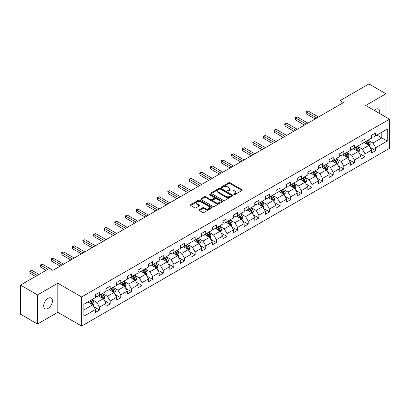 <?xml version="1.0" encoding="UTF-8"?>
<svg xmlns="http://www.w3.org/2000/svg" width="410" height="410" viewBox="0 0 410 410"><rect width="100%" height="100%" fill="white"/><g stroke="black" fill="none" stroke-linecap="round" stroke-linejoin="round"><path stroke-width="0.61" d="M233.951 194.596A0.661 0.384 0 0 0 234.889 194.596L241.987 190.496A0.943 0.543 0 0 0 242.264 190.112A0.943 0.543 0 0 0 241.987 189.722L229.959 182.778A0.943 0.543 0 0 0 228.626 182.778L221.523 186.878A0.661 0.384 0 0 0 221.328 187.15A0.661 0.384 0 0 0 221.523 187.421A0.661 0.384 0 0 0 222.461 187.421L223.378 186.888A3.024 1.748 0 0 1 227.658 186.888L228.657 187.467A3.024 1.748 0 0 1 229.544 188.702A3.024 1.748 0 0 1 228.657 189.938L227.74 190.465A0.661 0.384 0 0 0 227.545 190.737A0.661 0.384 0 0 0 227.74 191.009A0.661 0.384 0 0 0 228.672 191.009L229.595 190.476A3.024 1.748 0 0 1 233.869 190.476L234.874 191.055A3.024 1.748 0 0 1 235.76 192.29A3.024 1.748 0 0 1 234.874 193.525L233.951 194.053A0.661 0.384 0 0 0 233.761 194.325A0.661 0.384 0 0 0 233.951 194.596L233.951 194.053M48.072 308.417A6.16 3.557 120 0 0 52.101 302.985A6.16 3.557 120 0 0 51.153 298.049A6.16 3.557 120 0 0 48.072 298.352A6.16 3.557 120 0 0 44.049 303.784A6.16 3.557 120 0 0 44.992 308.72A6.16 3.557 120 0 0 48.072 308.417M379.568 113.498A6.16 3.557 120 0 0 378.486 109.06A6.16 3.557 120 0 0 375.406 109.367A6.16 3.557 120 0 0 374.11 110.346M199.286 209.71A0.943 0.543 0 0 0 199.009 210.094A0.943 0.543 0 0 0 199.286 210.479L202.663 212.431A0.943 0.543 0 0 0 204.001 212.431L211.883 207.875A0.943 0.543 0 0 0 212.16 207.491A0.943 0.543 0 0 0 211.883 207.106L199.854 200.162A0.943 0.543 0 0 0 198.517 200.162L190.635 204.713A0.943 0.543 0 0 0 190.358 205.097A0.943 0.543 0 0 0 190.635 205.487L194.709 207.839A0.943 0.543 0 0 0 196.047 207.839L199.419 205.892A0.943 0.543 0 0 0 199.696 205.502A0.943 0.543 0 0 0 199.419 205.118L197.4 203.949A2.527 1.461 0 0 1 196.662 202.919A2.527 1.461 0 0 1 198.22 201.571A2.527 1.461 0 0 1 200.977 201.889L208.895 206.461A2.527 1.461 0 0 1 209.633 207.491A2.527 1.461 0 0 1 208.075 208.839A2.527 1.461 0 0 1 205.318 208.521L204.001 207.762A0.943 0.543 0 0 0 202.663 207.762L199.286 209.71L199.286 210.479M57.81 283.218L37.52 294.933L20.5 285.104L20.5 314.193L37.52 324.018L57.81 312.307L81.636 326.063L81.636 296.978L57.81 283.218L57.81 312.307M385.959 117.188L385.959 93.762L365.674 105.478L389.5 119.233L81.636 296.978M385.959 93.762L368.938 83.937L340.003 100.64L340.003 104.57M20.5 285.104L49.436 268.401L52.839 270.364L343.411 102.608L340.003 100.64M223.445 200.428A0.943 0.543 0 0 0 224.782 200.428L232.665 195.877A0.943 0.543 0 0 0 232.941 195.493A0.943 0.543 0 0 0 232.665 195.109L220.636 188.159A0.943 0.543 0 0 0 219.304 188.159L211.416 192.715A0.943 0.543 0 0 0 211.14 193.1A0.943 0.543 0 0 0 211.416 193.484L223.445 200.428M209.377 194.74A0.661 0.384 0 0 1 210.048 194.832L222.261 201.884L214.389 206.43A0.943 0.543 0 0 1 213.051 206.43L201.023 199.485L204.4 197.553L204.4 196.764L201.023 198.712A0.943 0.543 0 0 0 200.746 199.101A0.943 0.543 0 0 0 201.023 199.485L201.023 198.712M204.4 197.553A0.943 0.543 0 0 1 205.738 197.553L205.738 196.764A0.943 0.543 0 0 0 204.4 196.764M205.738 196.764L210.617 199.583A0.943 0.543 0 0 0 211.949 199.583L214.189 198.291A0.943 0.543 0 0 0 214.466 197.902A0.943 0.543 0 0 0 214.189 197.517L209.11 194.586A0.661 0.384 0 0 1 208.915 194.314A0.661 0.384 0 0 1 209.325 193.961A0.661 0.384 0 0 1 210.048 194.043L222.276 201.105A0.943 0.543 0 0 1 222.553 201.489A0.943 0.543 0 0 1 222.276 201.879L222.276 201.105M81.636 326.063L389.5 148.323L389.5 119.233M93.859 306.747L99.543 310.027L99.543 307.157L106.077 303.385L106.077 306.255L110.162 303.897L110.162 301.027L116.696 297.25L116.696 300.12L120.786 297.762L120.786 294.892L127.32 291.12L127.32 293.99L131.405 291.633L131.405 288.763L137.939 284.986L137.939 287.856L142.024 285.498L142.024 282.628L148.558 278.856L148.558 281.726L152.648 279.369L152.648 276.499L159.183 272.727L159.183 275.592L163.267 273.234L163.267 270.364L169.801 266.592L169.801 269.462L173.886 267.105L173.886 264.235L180.421 260.463L180.421 263.333L184.505 260.97L184.505 258.105L191.045 254.328L191.045 257.198L195.129 254.841L195.129 251.971L201.664 248.199L201.664 251.069L205.748 248.711L205.748 245.841L212.283 242.064L212.283 244.934L216.367 242.576L216.367 239.707L222.907 235.934L222.907 238.804L226.991 236.447L226.991 233.577L233.526 229.8L233.526 232.67L237.61 230.312L237.61 227.442L244.145 223.67L244.145 226.54L248.229 224.183L248.229 221.313L254.769 217.541L254.769 220.406L258.853 218.048L258.853 215.178L265.388 211.406L265.388 214.276L269.472 211.919L269.472 209.049L276.007 205.277L276.007 208.147L280.091 205.784L280.091 202.919L286.631 199.142L286.631 202.012L290.716 199.655L290.716 196.785L297.25 193.013L297.25 195.883L301.335 193.525L301.335 190.655L307.869 186.878L307.869 189.748L311.954 187.39L311.954 184.52L318.493 180.748L318.493 183.618L322.578 181.261L322.578 178.391L329.112 174.614L329.112 177.484L333.197 175.126L333.197 172.256L339.731 168.484L339.731 171.354L343.816 168.997L343.816 166.127L350.355 162.355L350.355 165.22L354.44 162.862L354.44 159.992L360.974 156.22L360.974 159.09L365.059 156.733L365.059 153.863L371.593 150.091L371.593 152.961L375.678 150.598L375.678 147.733L387.255 141.05L387.255 129.099L381.807 132.245L381.807 137.903L387.255 141.05M99.543 310.027L95.458 312.384L95.458 309.514L83.886 316.197L83.886 304.251L95.458 297.568L95.458 294.698L99.543 292.34L99.543 295.21L106.077 291.433L106.077 288.563L110.162 286.206L110.162 289.076L116.696 285.304L116.696 282.434L120.786 280.076L120.786 282.946L127.32 279.169L127.32 276.299L131.405 273.941L131.405 276.811L137.939 273.039L137.939 270.169L142.024 267.812L142.024 270.682L148.558 266.905L148.558 264.04L152.648 261.677L152.648 264.547L159.183 260.775L159.183 257.905L163.267 255.548L163.267 258.418L169.801 254.646L169.801 251.776L173.886 249.418L173.886 252.283L180.421 248.511L180.421 245.641L184.505 243.284L184.505 246.154L191.045 242.382L191.045 239.512L195.129 237.154L195.129 240.024L201.664 236.247L201.664 233.377L205.748 231.02L205.748 233.89L212.283 230.118L212.283 227.248L216.367 224.89L216.367 227.76L222.907 223.983L222.907 221.113L226.991 218.755L226.991 221.625L233.526 217.853L233.526 214.983L237.61 212.626L237.61 215.496L244.145 211.719L244.145 208.854L248.229 206.491L248.229 209.361L254.769 205.589L254.769 202.719L258.853 200.362L258.853 203.232L265.388 199.46L265.388 196.59L269.472 194.232L269.472 197.097L276.007 193.325L276.007 190.455L280.091 188.098L280.091 190.968L286.631 187.196L286.631 184.326L290.716 181.968L290.716 184.838L297.25 181.061L297.25 178.191L301.335 175.834L301.335 178.704L307.869 174.932L307.869 172.062L311.954 169.704L311.954 172.574L318.493 168.797L318.493 165.927L322.578 163.57L322.578 166.439L329.112 162.667L329.112 159.797L333.197 157.44L333.197 160.31L339.731 156.533L339.731 153.668L343.816 151.305L343.816 154.175L350.355 150.403L350.355 147.533L354.44 145.176L354.44 148.046L360.974 144.274L360.974 141.404L365.059 139.046L365.059 141.911L371.593 138.139L371.593 135.269L375.678 132.912L375.678 135.782L387.255 129.099M98.451 295.835L103.356 298.664L96.821 302.442L91.917 299.613M95.458 295.994L96.821 296.779L99.543 295.21M96.821 302.442L99.543 307.157M103.356 298.664L106.077 303.385M109.075 289.706L113.975 292.535L107.44 296.307L102.536 293.478M106.077 289.86L107.44 290.649L110.162 289.076M107.44 296.307L110.162 301.027M113.975 292.535L116.696 297.25M119.694 283.571L124.594 286.406L118.059 290.178L113.16 287.348M116.696 283.73L118.059 284.514L120.786 282.946M118.059 290.178L120.786 294.892M124.594 286.406L127.32 291.12M130.313 277.442L135.218 280.271L128.678 284.043L123.779 281.214M127.32 277.601L128.678 278.385L131.405 276.811M128.678 284.043L131.405 288.763M135.218 280.271L137.939 284.986M140.938 271.307L145.837 274.141L139.303 277.913L134.398 275.084M137.939 271.466L139.303 272.255L142.024 270.682M139.303 277.913L142.024 282.628M145.837 274.141L148.558 278.856M151.556 265.178L156.456 268.007L149.922 271.784L145.022 268.95M148.558 265.337L149.922 266.121L152.648 264.547M149.922 271.784L152.648 276.499M156.456 268.007L159.183 272.727M162.175 259.048L167.08 261.877L160.541 265.649L155.641 262.82M159.183 259.202L160.541 259.991L163.267 258.418M160.541 265.649L163.267 270.364M167.08 261.877L169.801 266.592M172.8 252.914L177.699 255.743L171.165 259.52L166.26 256.686M169.801 253.072L171.165 253.857L173.886 252.283M171.165 259.52L173.886 264.235M177.699 255.743L180.421 260.463M183.419 246.784L188.318 249.613L181.784 253.385L176.884 250.556M180.421 246.938L181.784 247.727L184.505 246.154M181.784 253.385L184.505 258.105M188.318 249.613L191.045 254.328M194.038 240.649L198.942 243.478L192.403 247.256L187.503 244.427M191.045 240.808L192.403 241.592L195.129 240.024M192.403 247.256L195.129 251.971M198.942 243.478L201.664 248.199M204.662 234.52L209.561 237.349L203.027 241.121L198.122 238.292M201.664 234.674L203.027 235.463L205.748 233.89M203.027 241.121L205.748 245.841M209.561 237.349L212.283 242.064M215.281 228.385L220.18 231.219L213.646 234.991L208.746 232.162M212.283 228.544L213.646 229.328L216.367 227.76M213.646 234.991L216.367 239.707M220.18 231.219L222.907 235.934M225.9 222.256L230.804 225.085L224.265 228.857L219.365 226.028M222.907 222.415L224.265 223.199L226.991 221.625M224.265 228.857L226.991 233.577M230.804 225.085L233.526 229.8M236.524 216.121L241.423 218.955L234.889 222.727L229.984 219.898M233.526 216.28L234.889 217.069L237.61 215.496M234.889 222.727L237.61 227.442M241.423 218.955L244.145 223.67M247.143 209.992L252.042 212.821L245.508 216.598L240.608 213.764M244.145 210.151L245.508 210.935L248.229 209.361M245.508 216.598L248.229 221.313M252.042 212.821L254.769 217.541M257.762 203.862L262.666 206.691L256.127 210.463L251.227 207.634M254.769 204.016L256.127 204.805L258.853 203.232M256.127 210.463L258.853 215.178M262.666 206.691L265.388 211.406M268.386 197.728L273.285 200.557L266.751 204.334L261.846 201.5M265.388 197.886L266.751 198.671L269.472 197.097M266.751 204.334L269.472 209.049M273.285 200.557L276.007 205.277M279.005 191.598L283.904 194.427L277.37 198.199L272.471 195.37M276.007 191.752L277.37 192.541L280.091 190.968M277.37 198.199L280.091 202.919M283.904 194.427L286.631 199.142M289.624 185.463L294.529 188.292L287.989 192.07L283.09 189.241M286.631 185.622L287.989 186.406L290.716 184.838M287.989 192.07L290.716 196.785M294.529 188.292L297.25 193.013M300.243 179.334L305.148 182.163L298.613 185.935L293.709 183.106M297.25 179.488L298.613 180.277L301.335 178.704M298.613 185.935L301.335 190.655M305.148 182.163L307.869 186.878M310.867 173.199L315.767 176.034L309.232 179.805L304.333 176.976M307.869 173.358L309.232 174.142L311.954 172.574M309.232 179.805L311.954 184.52M315.767 176.034L318.493 180.748M321.486 167.07L326.391 169.899L319.851 173.671L314.952 170.842M318.493 167.229L319.851 168.013L322.578 166.439M319.851 173.671L322.578 178.391M326.391 169.899L329.112 174.614M332.105 160.935L337.01 163.769L330.475 167.541L325.571 164.712M329.112 161.094L330.475 161.883L333.197 160.31M330.475 167.541L333.197 172.256M337.01 163.769L339.731 168.484M342.729 154.806L347.629 157.635L341.094 161.412L336.195 158.578M339.731 154.965L341.094 155.749L343.816 154.175M341.094 161.412L343.816 166.127M347.629 157.635L350.355 162.355M353.348 148.676L358.253 151.505L351.713 155.277L346.814 152.448M350.355 148.83L351.713 149.619L354.44 148.046M351.713 155.277L354.44 159.992M358.253 151.505L360.974 156.22M363.967 142.542L368.872 145.371L362.337 149.148L357.433 146.314M360.974 142.7L362.337 143.485L365.059 141.911M362.337 149.148L365.059 153.863M368.872 145.371L371.593 150.091M376.903 135.075L381.807 137.903L372.957 143.013L368.052 140.184M371.593 136.566L372.957 137.355L375.678 135.782M372.957 143.013L375.678 147.733M37.52 294.933L37.52 324.018M83.886 309.909L92.732 304.799L87.832 301.97M92.732 304.799L95.458 309.514M369.994 147.318L375.678 150.598M359.375 153.448L365.059 156.733M348.751 159.582L354.44 162.862M338.132 165.712L343.816 168.997M327.513 171.846L333.197 175.126M316.889 177.976L322.578 181.261M306.27 184.111L311.954 187.39M295.651 190.24L301.335 193.525M285.032 196.375L290.716 199.655M274.408 202.504L280.091 205.784M263.789 208.634L269.472 211.919M253.17 214.768L258.853 218.048M242.546 220.898L248.229 224.183M231.927 227.032L237.61 230.312M221.308 233.162L226.991 236.447M210.684 239.296L216.367 242.576M200.065 245.426L205.748 248.711M189.446 251.561L195.129 254.841M178.821 257.69L184.505 260.97M168.202 263.82L173.886 267.105M157.583 269.954L163.267 273.234M146.959 276.084L152.648 279.369M136.34 282.218L142.024 285.498M125.721 288.348L131.405 291.633M115.097 294.482L120.786 297.762M104.478 300.612L110.162 303.897M234.218 194.688L234.874 194.309A3.024 1.748 0 0 0 235.76 193.074L235.76 192.29M229.544 188.702L229.544 189.487A3.024 1.748 0 0 1 228.657 190.722L228.001 191.101M241.987 189.722L241.987 190.496L229.959 183.567A0.943 0.543 0 0 0 228.626 183.567L221.789 187.513M232.654 195.883L220.636 188.948A0.943 0.543 0 0 0 219.304 188.948L211.427 193.494M230.999 195.76A0.661 0.384 0 0 0 231.189 195.493A0.661 0.384 0 0 0 230.999 195.221L220.436 189.128A0.661 0.384 0 0 0 219.504 189.128L218.535 189.686A3.024 1.748 0 0 0 217.648 190.922A3.024 1.748 0 0 0 218.535 192.157L225.751 196.323A3.024 1.748 0 0 0 230.025 196.323L230.999 195.76L230.999 196.549A0.661 0.384 0 0 0 231.189 196.277L231.189 195.493M217.648 190.922L217.648 191.706A3.024 1.748 0 0 0 218.535 192.941L218.535 192.157M230.999 196.549L230.025 197.107A3.024 1.748 0 0 1 225.751 197.107L218.535 192.941M205.738 197.553L210.617 200.367A0.943 0.543 0 0 0 211.949 200.367L214.189 199.075A0.943 0.543 0 0 0 214.466 198.691L214.466 197.902M215.675 202.504A2.527 1.461 0 0 0 218.433 202.822A2.527 1.461 0 0 0 219.991 201.474A2.527 1.461 0 0 0 219.253 200.439L216.459 198.829A0.943 0.543 0 0 0 215.127 198.829L212.887 200.121A0.943 0.543 0 0 0 212.611 200.505A0.943 0.543 0 0 0 212.887 200.895L215.675 202.504L215.675 203.288A2.527 1.461 0 0 0 218.433 203.606A2.527 1.461 0 0 0 219.991 202.258L219.991 201.474M212.611 200.505L212.611 201.295A0.943 0.543 0 0 0 212.887 201.679L212.887 200.895M215.675 203.288L212.887 201.679M209.633 207.491L209.633 208.275A2.527 1.461 0 0 1 208.075 209.628A2.527 1.461 0 0 1 205.318 209.31L204.001 208.546A0.943 0.543 0 0 0 202.663 208.546L199.301 210.489M196.662 202.919L196.662 203.703A2.527 1.461 0 0 0 197.4 204.739L197.4 203.949M199.419 205.118L199.419 205.892L197.4 204.739M211.873 207.885L199.854 200.946A0.943 0.543 0 0 0 198.517 200.946L190.645 205.492M369.41 146.303L370.22 144.264A2.552 1.471 -120 0 0 369.405 142.091L368.001 140.215M365.551 143.454L364.598 142.183M318.493 116.993L307.961 110.91L306.255 111.894L306.255 113.862L315.085 118.956M368.477 145.145L368.841 144.371A2.552 1.471 -120 0 0 368.113 142.839L366.704 140.963M366.068 141.332L367.627 143.413A1.302 0.748 60 0 1 367.862 143.808L368.841 144.371M365.889 141.435L367.293 143.31A2.552 1.471 60 0 1 368.026 144.843M306.255 113.862L305.88 111.679L316.786 117.977M305.88 111.679L307.961 110.91M358.791 152.438L359.601 150.393A2.552 1.471 -120 0 0 358.786 148.225L357.382 146.349M354.932 149.588L353.973 148.312M307.869 123.123L297.337 117.045L295.636 118.029L295.636 119.992L304.466 125.091M357.858 151.275L358.222 150.506A2.552 1.471 -120 0 0 357.489 148.968L356.085 147.093M355.444 147.462L357.007 149.542A1.302 0.748 60 0 1 357.243 149.937L358.222 150.506M355.27 147.564L356.674 149.44A2.552 1.471 60 0 1 357.402 150.977M295.636 119.992L295.261 117.808L306.167 124.107M295.261 117.808L297.337 117.045M348.167 158.567L348.977 156.528A2.552 1.471 -120 0 0 348.162 154.355L346.757 152.479M344.308 155.718L343.354 154.442M297.25 129.258L286.718 123.174L285.017 124.158L285.017 126.126L293.847 131.22M347.234 157.409L347.598 156.635A2.552 1.471 -120 0 0 346.87 155.103L345.466 153.227M344.825 153.596L346.383 155.677A1.302 0.748 60 0 1 346.619 156.072L347.598 156.635M344.646 153.699L346.055 155.575A2.552 1.471 60 0 1 346.783 157.107M285.017 126.126L284.642 123.943L295.548 130.242M284.642 123.943L286.718 123.174M337.548 164.697L338.358 162.657A2.552 1.471 -120 0 0 337.543 160.484L336.138 158.608M333.689 161.853L332.736 160.576M286.631 135.387L276.099 129.309L274.398 130.293L274.398 132.256L283.223 137.355M336.615 163.539L336.979 162.77A2.552 1.471 -120 0 0 336.251 161.232L334.842 159.357M334.206 159.726L335.764 161.806A1.302 0.748 60 0 1 336 162.201L336.979 162.77M334.027 159.828L335.431 161.704A2.552 1.471 60 0 1 336.164 163.241M274.398 132.256L274.018 130.072L284.93 136.371M274.018 130.072L276.099 129.309M326.929 170.832L327.739 168.792A2.552 1.471 -120 0 0 326.924 166.619L325.519 164.743M323.07 167.982L322.111 166.706M276.007 141.522L265.475 135.438L263.773 136.422L263.773 138.385L272.604 143.485M325.996 169.673L326.36 168.899A2.552 1.471 -120 0 0 325.627 167.367L324.223 165.491M323.582 165.86L325.145 167.941A1.302 0.748 60 0 1 325.381 168.336L326.36 168.899M323.408 165.963L324.812 167.839A2.552 1.471 60 0 1 325.54 169.371M263.773 138.385L263.399 136.207L274.305 142.501M263.399 136.207L265.475 135.438M316.305 176.961L317.114 174.921A2.552 1.471 -120 0 0 316.3 172.748L314.895 170.873M312.446 174.112L311.492 172.841M265.388 147.651L254.856 141.573L253.154 142.552L253.154 144.52L261.985 149.619M315.372 175.803L315.736 175.029A2.552 1.471 -120 0 0 315.008 173.497L313.604 171.621M312.963 171.99L314.521 174.071A1.302 0.748 60 0 1 314.757 174.465L315.736 175.029M312.784 172.092L314.193 173.968A2.552 1.471 60 0 1 314.921 175.506M253.154 144.52L252.78 142.337L263.686 148.635M252.78 142.337L254.856 141.573M305.686 183.096L306.495 181.056A2.552 1.471 -120 0 0 305.681 178.883L304.276 177.007M301.827 180.246L300.873 178.97M254.769 153.786L244.237 147.702L242.535 148.686L242.535 150.649L251.361 155.749M304.753 181.937L305.117 181.164A2.552 1.471 -120 0 0 304.389 179.626L302.98 177.75M302.344 178.124L303.902 180.205A1.302 0.748 60 0 1 304.138 180.6L305.117 181.164M302.165 178.227L303.569 180.103A2.552 1.471 60 0 1 304.302 181.635M242.535 150.649L242.156 148.471L253.067 154.765M242.156 148.471L244.237 147.702M295.067 189.225L295.877 187.185A2.552 1.471 -120 0 0 295.062 185.012L293.657 183.137M291.208 186.376L290.249 185.105M244.145 159.915L233.613 153.837L231.911 154.816L231.911 156.784L240.742 161.883M294.134 188.067L294.498 187.293A2.552 1.471 -120 0 0 293.765 185.761L292.361 183.885M291.72 184.254L293.283 186.335A1.302 0.748 60 0 1 293.519 186.729L294.498 187.293M291.546 184.357L292.95 186.232A2.552 1.471 60 0 1 293.678 187.765M231.911 156.784L231.537 154.601L242.443 160.899M231.537 154.601L233.613 153.837M284.443 195.36L285.252 193.32A2.552 1.471 -120 0 0 284.438 191.147L283.033 189.271M280.583 192.51L279.63 191.234M233.526 166.045L222.994 159.967L221.292 160.951L221.292 162.913L230.123 168.013M283.51 194.196L283.879 193.428A2.552 1.471 -120 0 0 283.146 191.89L281.742 190.014M281.101 190.383L282.659 192.464A1.302 0.748 60 0 1 282.895 192.859L283.879 193.428M280.922 190.486L282.331 192.362A2.552 1.471 60 0 1 283.059 193.899M221.292 162.913L220.918 160.735L231.824 167.029M220.918 160.735L222.994 159.967M273.824 201.489L274.633 199.45A2.552 1.471 -120 0 0 273.818 197.277L272.414 195.401M269.964 198.64L269.011 197.369M222.907 172.179L212.375 166.096L210.673 167.08L210.673 169.048L219.499 174.142M272.891 200.331L273.255 199.557A2.552 1.471 -120 0 0 272.527 198.025L271.123 196.149M270.482 196.518L272.04 198.599A1.302 0.748 60 0 1 272.276 198.993L273.255 199.557M270.303 196.621L271.707 198.496A2.552 1.471 60 0 1 272.44 200.029M210.673 169.048L210.299 166.865L221.205 173.163M210.299 166.865L212.375 166.096M263.205 207.624L264.014 205.579A2.552 1.471 -120 0 0 263.199 203.411L261.795 201.535M259.346 204.774L258.387 203.498M212.283 178.309L201.751 172.231L200.049 173.215L200.049 175.178L208.88 180.277M262.272 206.461L262.636 205.692A2.552 1.471 -120 0 0 261.903 204.154L260.499 202.279M259.858 202.648L261.421 204.728A1.302 0.748 60 0 1 261.657 205.123L262.636 205.692M259.684 202.75L261.088 204.626A2.552 1.471 60 0 1 261.816 206.163M200.049 175.178L199.675 172.994L210.581 179.293M199.675 172.994L201.751 172.231M252.58 213.753L253.39 211.714A2.552 1.471 -120 0 0 252.575 209.541L251.171 207.665M248.721 210.904L247.768 209.628M201.664 184.444L191.132 178.36L189.43 179.344L189.43 181.312L198.261 186.406M251.648 212.595L252.017 211.821A2.552 1.471 -120 0 0 251.284 210.289L249.88 208.413M249.239 208.782L250.797 210.863A1.302 0.748 60 0 1 251.033 211.258L252.017 211.821M249.06 208.885L250.469 210.76A2.552 1.471 60 0 1 251.197 212.293M189.43 181.312L189.056 179.129L199.962 185.428M189.056 179.129L191.132 178.36M241.961 219.883L242.771 217.843A2.552 1.471 -120 0 0 241.956 215.67L240.552 213.794M238.102 217.039L237.149 215.762M191.045 190.573L180.513 184.495L178.811 185.479L178.811 187.442L187.636 192.541M241.029 218.725L241.393 217.956A2.552 1.471 -120 0 0 240.665 216.418L239.261 214.543M238.62 214.912L240.178 216.992A1.302 0.748 60 0 1 240.414 217.387L241.393 217.956M238.441 215.014L239.845 216.89A2.552 1.471 60 0 1 240.578 218.427M178.811 187.442L178.437 185.258L189.343 191.557M178.437 185.258L180.513 184.495M231.342 226.018L232.152 223.978A2.552 1.471 -120 0 0 231.337 221.805L229.933 219.929M227.483 223.168L226.525 221.892M180.421 196.708L169.889 190.624L168.187 191.608L168.187 193.571L177.017 198.671M230.41 224.859L230.774 224.085A2.552 1.471 -120 0 0 230.041 222.553L228.636 220.677M227.996 221.046L229.559 223.127A1.302 0.748 60 0 1 229.795 223.522L230.774 224.085M227.822 221.149L229.226 223.025A2.552 1.471 60 0 1 229.954 224.557M168.187 193.571L167.813 191.393L178.719 197.687M167.813 191.393L169.889 190.624M220.718 232.147L221.528 230.107A2.552 1.471 -120 0 0 220.713 227.934L219.309 226.059M216.859 229.298L215.906 228.027M169.801 202.837L159.27 196.759L157.568 197.738L157.568 199.706L166.398 204.805M219.786 230.989L220.155 230.22A2.552 1.471 -120 0 0 219.422 228.683L218.017 226.807M217.377 227.176L218.935 229.257A1.302 0.748 60 0 1 219.171 229.651L220.155 230.22M217.197 227.278L218.607 229.154A2.552 1.471 60 0 1 219.335 230.692M157.568 199.706L157.194 197.523L168.1 203.821M157.194 197.523L159.27 196.759M210.099 238.282L210.909 236.242A2.552 1.471 -120 0 0 210.094 234.069L208.69 232.193M206.24 235.432L205.287 234.156M159.183 208.972L148.651 202.888L146.949 203.873L146.949 205.835L155.779 210.935M209.167 237.123L209.53 236.35A2.552 1.471 -120 0 0 208.803 234.817L207.398 232.941M206.758 233.31L208.316 235.391A1.302 0.748 60 0 1 208.552 235.786L209.53 236.35M206.578 233.413L207.983 235.289A2.552 1.471 60 0 1 208.716 236.821M146.949 205.835L146.575 203.657L157.481 209.951M146.575 203.657L148.651 202.888M199.48 244.411L200.29 242.371A2.552 1.471 -120 0 0 199.475 240.198L198.071 238.323M195.621 241.562L194.663 240.291M148.558 215.101L138.026 209.023L136.325 210.002L136.325 211.97L145.155 217.069M198.548 243.253L198.911 242.479A2.552 1.471 -120 0 0 198.179 240.947L196.774 239.071M196.139 239.44L197.697 241.521A1.302 0.748 60 0 1 197.933 241.915L198.911 242.479M195.959 239.542L197.364 241.418A2.552 1.471 60 0 1 198.097 242.951M136.325 211.97L135.951 209.787L146.857 216.085M135.951 209.787L138.026 209.023M188.856 250.546L189.666 248.506A2.552 1.471 -120 0 0 188.851 246.333L187.447 244.457M184.997 247.696L184.044 246.42M137.939 221.236L127.407 215.153L125.706 216.137L125.706 218.099L134.536 223.199M187.923 249.382L188.292 248.614A2.552 1.471 -120 0 0 187.56 247.076L186.155 245.2M185.515 245.57L187.073 247.65A1.302 0.748 60 0 1 187.308 248.045L188.292 248.614M185.335 245.672L186.745 247.548A2.552 1.471 60 0 1 187.472 249.085M125.706 218.099L125.332 215.921L136.238 222.215M125.332 215.921L127.407 215.153M178.237 256.675L179.047 254.636A2.552 1.471 -120 0 0 178.232 252.463L176.828 250.587M174.378 253.826L173.425 252.555M127.32 227.365L116.788 221.287L115.087 222.266L115.087 224.234L123.917 229.328M177.304 255.517L177.668 254.743A2.552 1.471 -120 0 0 176.941 253.211L175.536 251.335M174.896 251.704L176.454 253.785A1.302 0.748 60 0 1 176.689 254.179L177.668 254.743M174.716 251.807L176.121 253.682A2.552 1.471 60 0 1 176.853 255.215M115.087 224.234L114.713 222.051L125.619 228.349M114.713 222.051L116.788 221.287M167.618 262.81L168.428 260.765A2.552 1.471 -120 0 0 167.613 258.597L166.209 256.721M163.759 259.96L162.801 258.684M116.696 233.495L106.164 227.417L104.463 228.401L104.463 230.364L113.293 235.463M166.685 261.647L167.049 260.878A2.552 1.471 -120 0 0 166.316 259.34L164.912 257.465M164.277 257.834L165.835 259.914A1.302 0.748 60 0 1 166.071 260.309L167.049 260.878M164.097 257.936L165.502 259.812A2.552 1.471 60 0 1 166.234 261.349M104.463 230.364L104.089 228.185L114.995 234.479M104.089 228.185L106.164 227.417M156.994 268.939L157.804 266.9A2.552 1.471 -120 0 0 156.994 264.727L155.585 262.851M153.135 266.09L152.182 264.814M106.077 239.63L95.545 233.546L93.844 234.53L93.844 236.498L102.674 241.592M156.061 267.781L156.43 267.007A2.552 1.471 -120 0 0 155.697 265.475L154.293 263.599M153.653 263.968L155.211 266.049A1.302 0.748 60 0 1 155.446 266.444L156.43 267.007M153.478 264.071L154.883 265.946A2.552 1.471 60 0 1 155.61 267.479M93.844 236.498L93.47 234.315L104.376 240.614M93.47 234.315L95.545 233.546M146.375 275.069L147.185 273.029A2.552 1.471 -120 0 0 146.37 270.856L144.966 268.981M142.516 272.225L141.563 270.948M95.458 245.759L84.926 239.681L83.225 240.665L83.225 242.628L92.055 247.727M145.442 273.911L145.806 273.142A2.552 1.471 -120 0 0 145.078 271.604L143.674 269.729M143.034 270.098L144.592 272.178A1.302 0.748 60 0 1 144.827 272.573L145.806 273.142M142.854 270.2L144.258 272.076A2.552 1.471 60 0 1 144.991 273.613M83.225 242.628L82.851 240.445L93.757 246.743M82.851 240.445L84.926 239.681M135.756 281.204L136.566 279.164A2.552 1.471 -120 0 0 135.751 276.991L134.347 275.115M131.897 278.354L130.939 277.078M84.834 251.894L74.302 245.81L72.601 246.794L72.601 248.762L81.431 253.857M134.823 280.045L135.187 279.271A2.552 1.471 -120 0 0 134.454 277.739L133.05 275.863M132.415 276.232L133.973 278.313A1.302 0.748 60 0 1 134.208 278.708L135.187 279.271M132.235 276.335L133.639 278.211A2.552 1.471 60 0 1 134.372 279.743M72.601 248.762L72.227 246.579L83.133 252.873M72.227 246.579L74.302 245.81M125.132 287.333L125.942 285.293A2.552 1.471 -120 0 0 125.132 283.12L123.723 281.245M121.273 284.484L120.32 283.213M74.215 258.023L63.683 251.945L61.982 252.924L61.982 254.892L70.812 259.991M124.199 286.175L124.568 285.406A2.552 1.471 -120 0 0 123.835 283.869L122.431 281.993M121.79 282.362L123.348 284.443A1.302 0.748 60 0 1 123.584 284.837L124.568 285.406M121.616 282.464L123.02 284.34A2.552 1.471 60 0 1 123.748 285.878M61.982 254.892L61.608 252.709L72.514 259.007M61.608 252.709L63.683 251.945M114.513 293.468L115.323 291.428A2.552 1.471 -120 0 0 114.508 289.255L113.104 287.379M110.654 290.618L109.701 289.342M63.596 264.158L53.064 258.075L51.363 259.058L51.363 261.021L60.193 266.121M113.58 292.309L113.944 291.536A2.552 1.471 -120 0 0 113.216 290.003L111.812 288.127M111.171 288.496L112.729 290.577A1.302 0.748 60 0 1 112.965 290.972L113.944 291.536M110.992 288.599L112.396 290.475A2.552 1.471 60 0 1 113.129 292.007M51.363 261.021L50.989 258.843L61.895 265.137M50.989 258.843L53.064 258.075M103.894 299.597L104.704 297.558A2.552 1.471 -120 0 0 103.889 295.385L102.485 293.509M100.035 296.748L99.082 295.477M52.972 270.287L42.44 264.209L40.739 265.188L40.739 267.156L46.166 270.287M102.961 298.439L103.325 297.665A2.552 1.471 -120 0 0 102.592 296.133L101.188 294.257M100.552 294.626L102.111 296.707A1.302 0.748 60 0 1 102.346 297.101L103.325 297.665M100.373 294.728L101.777 296.604A2.552 1.471 60 0 1 102.51 298.137M40.739 267.156L40.364 264.973L47.867 269.303M40.364 264.973L42.44 264.209M93.27 305.732L94.08 303.692A2.552 1.471 -120 0 0 93.27 301.519L91.861 299.643M89.411 302.882L88.457 301.606M38.95 274.454L31.821 270.339L30.12 271.323L30.12 273.285L35.547 276.422M92.337 304.568L92.706 303.8A2.552 1.471 -120 0 0 91.973 302.262L90.569 300.386M89.928 300.755L91.486 302.836A1.302 0.748 60 0 1 91.727 303.231L92.706 303.8M89.754 300.858L91.158 302.734A2.552 1.471 60 0 1 91.886 304.271M30.12 273.285L29.745 271.107L37.248 275.438M29.745 271.107L31.821 270.339M234.874 194.309L234.874 193.525M227.74 191.009L227.74 190.465M228.657 190.722L228.657 189.938M221.523 187.421L221.523 186.878M228.626 183.567L228.626 182.778M229.959 183.567L229.959 182.778M211.416 193.484L211.416 192.715M219.304 188.948L219.304 188.159M220.636 188.948L220.636 188.159M232.665 195.877L232.665 195.109M225.751 197.107L225.751 196.323M230.025 197.107L230.025 196.323M210.617 200.367L210.617 199.583M211.949 200.367L211.949 199.583M214.189 199.075L214.189 198.291M210.048 194.832L210.048 194.043M202.663 208.546L202.663 207.762M204.001 208.546L204.001 207.762M205.318 209.31L205.318 208.521M190.635 205.487L190.635 204.713M198.517 200.946L198.517 200.162M199.854 200.946L199.854 200.162M211.883 207.875L211.883 207.106M368.621 145.227L370.204 144.315M368.113 142.839L369.405 142.091M366.294 143.884L367.293 143.31M357.997 151.357L359.58 150.444M357.489 148.968L358.786 148.225M355.675 150.019L356.674 149.44M347.378 157.491L348.961 156.579M346.87 155.103L348.162 154.355M345.056 156.148L346.055 155.575M336.759 163.621L338.342 162.708M336.251 161.232L337.543 160.484M334.437 162.283L335.431 161.704M326.135 169.755L327.718 168.838M325.627 167.367L326.924 166.619M323.813 168.413L324.812 167.839M315.515 175.885L317.099 174.973M315.008 173.497L316.3 172.748M313.194 174.547L314.193 173.968M304.896 182.019L306.48 181.102M304.389 179.626L305.681 178.883M302.575 180.677L303.569 180.103M294.272 188.149L295.856 187.237M293.765 185.761L295.062 185.012M291.951 186.806L292.95 186.232M283.653 194.284L285.237 193.366M283.146 191.89L284.438 191.147M281.332 192.941L282.331 192.362M273.034 200.413L274.618 199.501M272.527 198.025L273.818 197.277M270.713 199.07L271.707 198.496M262.415 206.543L263.994 205.63M261.903 204.154L263.199 203.411M260.089 205.205L261.088 204.626M251.791 212.677L253.375 211.765M251.284 210.289L252.575 209.541M249.47 211.334L250.469 210.76M241.172 218.807L242.756 217.894M240.665 216.418L241.956 215.67M238.851 217.469L239.845 216.89M230.553 224.941L232.132 224.024M230.041 222.553L231.337 221.805M228.226 223.599L229.226 223.025M219.929 231.071L221.513 230.159M219.422 228.683L220.713 227.934M217.607 229.733L218.607 229.154M209.31 237.205L210.894 236.288M208.803 234.817L210.094 234.069M206.988 235.863L207.983 235.289M198.691 243.335L200.27 242.423M198.179 240.947L199.475 240.198M196.364 241.992L197.364 241.418M188.067 249.47L189.651 248.552M187.56 247.076L188.851 246.333M185.745 248.127L186.745 247.548M177.448 255.599L179.032 254.687M176.941 253.211L178.232 252.463M175.126 254.256L176.121 253.682M166.829 261.729L168.407 260.816M166.316 259.34L167.613 258.597M164.502 260.391L165.502 259.812M156.205 267.863L157.788 266.951M155.697 265.475L156.994 264.727M153.883 266.52L154.883 265.946M145.586 273.993L147.169 273.08M145.078 271.604L146.37 270.856M143.264 272.655L144.258 272.076M134.967 280.127L136.545 279.21M134.454 277.739L135.751 276.991M132.64 278.785L133.639 278.211M124.343 286.257L125.926 285.345M123.835 283.869L125.132 283.12M122.021 284.919L123.02 284.34M113.724 292.391L115.307 291.474M113.216 290.003L114.508 289.255M111.402 291.049L112.396 290.475M103.105 298.521L104.683 297.609M102.592 296.133L103.889 295.385M100.778 297.178L101.777 296.604M92.481 304.656L94.064 303.738M91.973 302.262L93.27 301.519M90.159 303.313L91.158 302.734"/></g></svg>
